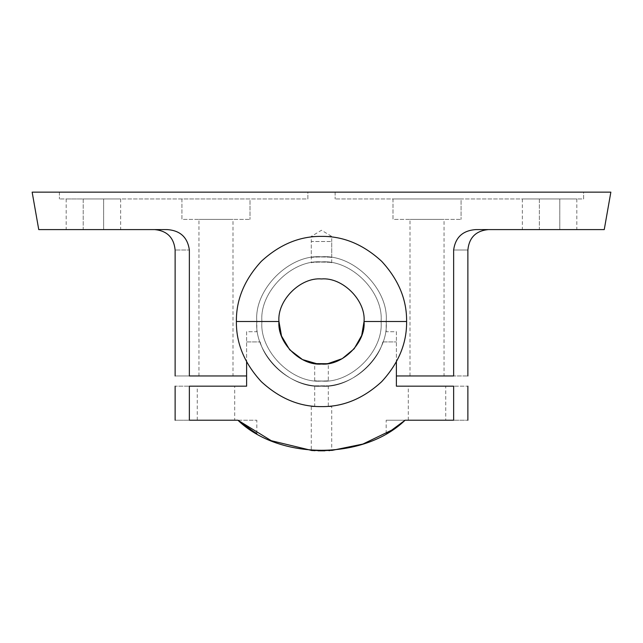 <?xml version="1.0" encoding="UTF-8"?>
<svg xmlns="http://www.w3.org/2000/svg" width="643" height="643" viewBox="0 0 643 643"><rect width="100%" height="100%" fill="white"/><g stroke="black" fill="none" stroke-linecap="round" stroke-linejoin="round"><path stroke-width="0.48" stroke-dasharray="3.21 2.41" d="M392.986 198.952L392.986 219.376L461.071 219.376L392.986 219.376L392.986 198.952L461.071 198.952L461.071 219.376L461.071 198.952L392.986 198.952M181.929 198.952L181.929 219.376L250.014 219.376L181.929 219.376L181.929 198.952L250.014 198.952L250.014 219.376L250.014 198.952L181.929 198.952M232.991 375.962L198.952 375.962L232.991 375.962L232.991 219.376L198.952 219.376L232.991 219.376M444.048 375.962L410.009 375.962L444.048 375.962L444.048 219.376L410.009 219.376L444.048 219.376M396.393 375.962L453.636 375.962C472.484 375.962 472.484 375.962 453.636 375.962L453.636 250.014C472.484 250.014 472.484 250.014 453.636 250.014C455.429 237.243 462.872 230.435 475.957 229.591L604.251 229.591L610.85 192.144L32.15 192.144L38.749 229.591L167.043 229.591C150.671 229.591 150.671 229.591 167.043 229.591C150.671 229.591 150.671 229.591 167.043 229.591C180.136 230.451 187.579 237.259 189.363 250.014C170.516 250.014 170.516 250.014 189.363 250.014L189.363 375.962L246.607 375.962L246.607 331.716L256.822 331.716L256.822 321.5C253.929 289.503 289.503 253.929 321.5 256.822C353.497 253.929 389.071 289.503 386.178 321.5L386.178 331.716L396.393 331.716L396.393 375.962M83.212 229.591L103.636 229.591L83.212 229.591L83.212 198.952L66.189 198.952L103.636 198.952L83.212 198.952L83.212 229.591M103.636 229.591L120.659 229.591L103.636 229.591L120.659 229.591L103.636 229.591L103.636 198.952L120.659 198.952L103.636 198.952L120.659 198.952L103.636 198.952L103.636 229.591M251.309 430.159L237.91 420.217L189.363 420.217C170.516 420.217 170.516 420.217 189.363 420.217L189.363 386.178C170.516 386.178 170.516 386.178 189.363 386.178L246.607 386.178L246.607 331.716L256.822 331.716L256.822 321.5C253.929 289.503 289.503 253.929 321.5 256.822C353.497 253.929 389.071 289.503 386.178 321.5L386.178 331.716L396.393 331.716L396.393 386.178L453.636 386.178C472.484 386.178 472.484 386.178 453.636 386.178L453.636 420.217C472.484 420.217 472.484 420.217 453.636 420.217L405.09 420.217C380.777 437.843 380.64 437.931 405.09 420.217C380.777 437.843 380.64 437.931 405.09 420.217L386.178 420.217L405.09 420.217M539.364 229.591L559.788 229.591L539.364 229.591L539.364 198.952L522.341 198.952L559.788 198.952L539.364 198.952L539.364 229.591M559.788 229.591L576.811 229.591L559.788 229.591L576.811 229.591L559.788 229.591L559.788 198.952L576.811 198.952L559.788 198.952L576.811 198.952L559.788 198.952L559.788 229.591M475.957 229.591C492.329 229.591 492.329 229.591 475.957 229.591C492.329 229.591 492.329 229.591 475.957 229.591M307.884 192.144L59.381 192.144L307.884 192.144L307.884 198.952L59.381 198.952L307.884 198.952L307.884 192.144M583.619 192.144L335.116 192.144L583.619 192.144L583.619 198.952L335.116 198.952L583.619 198.952L583.619 192.144M189.363 375.962C170.516 375.962 170.516 375.962 189.363 375.962M311.284 257.634C310.657 256.75 332.351 256.75 331.708 257.634C332.343 256.75 310.665 256.75 311.284 257.634L311.284 236.399L331.716 236.399L311.284 236.399L321.5 230.258L331.716 236.399L331.716 257.634M59.381 192.144L59.381 198.952L59.381 192.144M335.116 192.144L335.116 198.952L335.116 192.144M311.284 406.601L311.284 450.454C310.657 450.896 332.343 450.888 331.708 450.454L331.716 406.601L311.284 406.601L331.716 406.601M329.875 450.582L327.842 450.703M327.785 450.703L324.884 450.815M318.06 450.807L315.142 450.703M315.054 450.695L312.82 450.566M328.83 450.647L324.828 450.815M318.068 450.807L314.99 450.695M313.583 450.614L311.863 450.494M445.752 420.217L408.305 420.217L445.752 420.217L445.752 386.178L408.305 386.178L445.752 386.178M234.695 386.178L197.248 386.178L234.695 386.178L234.695 420.217L197.248 420.217L234.695 420.217M382.866 341.923L396.393 341.923L382.866 341.923C377.803 360.932 354.261 386.523 321.5 386.178C288.739 386.523 265.197 360.932 260.134 341.923C265.197 360.932 288.739 386.523 321.5 386.178C354.261 386.523 377.803 360.932 382.866 341.923M246.607 341.923L260.134 341.923L246.607 341.923M237.91 420.217L256.822 420.217L237.91 420.217M314.692 385.816L328.308 385.816L314.692 385.816L314.692 406.601L328.308 406.601L314.692 406.601M406.601 321.5L381.074 321.5L406.601 321.5C406.898 299.783 398.588 279.721 381.677 261.323C363.279 244.412 343.217 236.102 321.5 236.399C299.783 236.102 279.721 244.412 261.323 261.323C244.412 279.721 236.102 299.783 236.399 321.5C236.102 343.217 244.412 363.279 261.323 381.677C279.721 398.588 299.783 406.898 321.5 406.601C343.217 406.898 363.279 398.588 381.677 381.677C398.588 363.279 406.898 343.217 406.601 321.5L386.178 321.5C389.071 289.503 353.497 253.929 321.5 256.822C289.503 253.929 253.929 289.503 256.822 321.5C253.929 353.497 289.503 389.071 321.5 386.178C353.497 389.071 389.071 353.497 386.178 321.5C389.071 289.503 353.497 253.929 321.5 256.822C289.503 253.929 253.929 289.503 256.822 321.5C253.929 353.497 289.503 389.071 321.5 386.178C353.497 389.071 389.071 353.497 386.178 321.5L381.074 321.5C383.734 292.026 350.974 259.266 321.5 261.926C292.026 259.266 259.266 292.026 261.926 321.5C259.266 350.974 292.026 383.734 321.5 381.074C350.974 383.734 383.734 350.974 381.074 321.5C383.734 292.026 350.974 259.266 321.5 261.926C292.026 259.266 259.266 292.026 261.926 321.5C259.266 350.974 292.026 383.734 321.5 381.074C350.974 383.734 383.734 350.974 381.074 321.5L386.178 321.5C389.071 289.503 353.497 253.929 321.5 256.822C289.503 253.929 253.929 289.503 256.822 321.5L261.926 321.5L256.822 321.5C253.929 353.497 289.503 389.071 321.5 386.178C353.497 389.071 389.071 353.497 386.178 321.5C389.071 289.503 353.497 253.929 321.5 256.822C289.503 253.929 253.929 289.503 256.822 321.5C253.929 353.497 289.503 389.071 321.5 386.178C353.497 389.071 389.071 353.497 386.178 321.5L406.601 321.5C406.898 299.783 398.588 279.721 381.677 261.323C363.279 244.412 343.217 236.102 321.5 236.399C299.783 236.102 279.721 244.412 261.323 261.323C244.412 279.721 236.102 299.783 236.399 321.5L256.822 321.5L236.399 321.5C236.102 343.217 244.412 363.279 261.323 381.677C279.721 398.588 299.783 406.898 321.5 406.601C343.217 406.898 363.279 398.588 381.677 381.677C398.588 363.279 406.898 343.217 406.601 321.5C406.898 299.783 398.588 279.721 381.677 261.323C363.279 244.412 343.217 236.102 321.5 236.399C299.783 236.102 279.721 244.412 261.323 261.323C244.412 279.721 236.102 299.783 236.399 321.5C236.102 343.217 244.412 363.279 261.323 381.677C279.721 398.588 299.783 406.898 321.5 406.601C343.217 406.898 363.279 398.588 381.677 381.677C398.588 363.279 406.898 343.217 406.601 321.5L364.051 321.5L406.601 321.5M328.308 380.68C328.726 381.106 314.266 381.106 314.692 380.68C314.274 381.106 328.718 381.106 328.308 380.68L328.308 363.504L326.845 363.713M317.152 363.825L320.753 364.042M321.436 364.051L323.71 363.994M327.93 363.56L328.308 363.504C328.718 364.099 314.274 364.099 314.692 363.504L315.568 363.633M236.399 321.5L278.949 321.5L236.399 321.5M311.284 262.81C310.657 261.854 332.351 261.854 331.708 262.81C332.343 261.854 310.665 261.846 311.284 262.81L311.284 241.503L328.718 241.503L311.284 241.503M331.716 262.81L331.716 241.503L321.5 241.503M198.952 375.962L198.952 219.376M410.009 375.962L410.009 219.376M66.189 198.952L66.189 229.591M120.659 198.952L120.659 229.591M522.341 198.952L522.341 229.591M576.811 198.952L576.811 229.591M408.305 420.217L408.305 386.178M197.248 420.217L197.248 386.178M328.308 385.816L328.308 406.601M256.822 433.527L256.822 420.217M386.178 433.527L386.178 420.217M314.692 380.68L314.692 363.504"/><path stroke-width="0.96" d="M453.636 375.962L396.393 375.962L396.393 361.921L396.393 386.178L453.636 386.178C472.484 386.178 472.484 386.178 453.636 386.178L453.636 420.217C472.484 420.217 472.484 420.217 453.636 420.217L405.09 420.217C363.705 460.316 279.295 460.316 237.91 420.217C262.223 437.843 262.36 437.931 237.91 420.217L189.363 420.217C170.516 420.217 170.516 420.217 189.363 420.217L189.363 386.178C170.516 386.178 170.516 386.178 189.363 386.178L246.607 386.178L246.607 361.921L246.607 375.962L189.363 375.962L189.363 250.014C170.516 250.014 170.516 250.014 189.363 250.014C187.571 237.243 180.128 230.435 167.043 229.591L38.749 229.591L32.15 192.144L610.85 192.144L604.251 229.591L475.957 229.591C462.864 230.451 455.421 237.259 453.636 250.014C472.484 250.014 472.484 250.014 453.636 250.014L453.636 375.962C472.484 375.962 472.484 375.962 453.636 375.962M189.363 375.962C170.516 375.962 170.516 375.962 189.363 375.962M331.716 450.454L362.853 444.072L391.691 430.159M324.884 450.815L318.06 450.807M312.82 450.566L311.284 450.454M256.822 433.527L251.309 430.159M405.09 420.217L391.748 430.119M329.875 450.582L328.83 450.647M324.828 450.815L318.068 450.807M314.99 450.695L313.583 450.614M311.863 450.494L271.306 440.72L237.91 420.217M406.601 321.5L364.051 321.5C365.955 300.45 342.55 277.045 321.5 278.949C300.45 277.045 277.045 300.45 278.949 321.5C277.045 342.55 300.45 365.955 321.5 364.051C342.55 365.955 365.955 342.55 364.051 321.5L406.601 321.5C406.898 299.783 398.588 279.721 381.677 261.323C363.279 244.412 343.217 236.102 321.5 236.399C299.783 236.102 279.721 244.412 261.323 261.323C244.412 279.721 236.102 299.783 236.399 321.5C236.102 343.217 244.412 363.279 261.323 381.677C279.721 398.588 299.783 406.898 321.5 406.601C343.217 406.898 363.279 398.588 381.677 381.677C398.588 363.279 406.898 343.217 406.601 321.5M328.308 363.504L342.269 358.641L354.205 348.723L361.712 335.429L364.051 321.5C365.955 300.45 342.55 277.045 321.5 278.949C300.45 277.045 277.045 300.45 278.949 321.5L236.399 321.5L278.949 321.5L281.513 336.048L289.696 349.768L302.531 359.59L317.152 363.825M320.753 364.042L321.436 364.051M323.71 363.994L325.165 363.89M325.181 363.89L327.93 363.56M326.845 363.713L315.568 363.633M154.698 229.591C167.1 230.805 173.907 237.613 175.121 250.014L175.121 375.962M488.302 229.591C475.9 230.805 469.093 237.613 467.879 250.014L467.879 375.962M175.121 386.178L175.121 420.217M467.879 386.178L467.879 420.217"/></g></svg>
